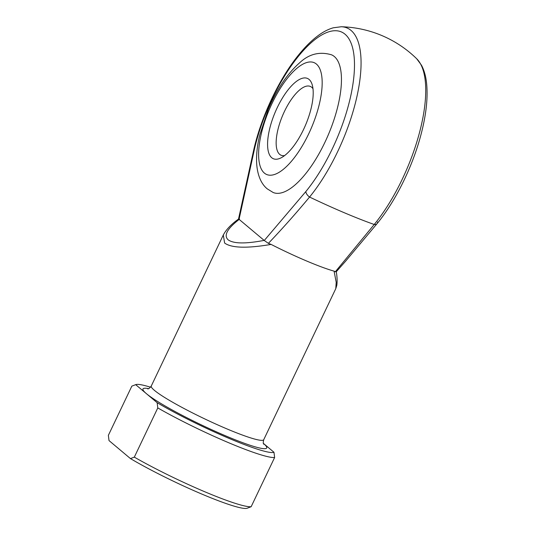 <?xml version="1.0" encoding="UTF-8"?>
<svg xmlns="http://www.w3.org/2000/svg" width="535" height="535" viewBox="0 0 535 535"><rect width="100%" height="100%" fill="white"/><g stroke="black" fill="none" stroke-linecap="round" stroke-linejoin="round"><path stroke-width="0.8" d="M334.081 271.138A62.307 6.634 -154.5 0 1 271.111 244.415C247.03 248.507 231.541 248.053 224.633 243.064L223.302 235.005L151.258 386.049A62.307 6.634 25.5 0 0 154.394 390.336A62.307 6.634 25.5 0 0 215.585 423.941A62.307 6.634 25.5 0 0 263.735 439.696L335.786 288.639L336.194 282.253L334.081 271.138L335.311 271.76L374.226 224.486A97.898 10.419 -154.5 0 1 344.192 212.696A97.898 10.419 -154.5 0 1 309.564 197.04A6.233 3.538 -140.6 0 1 305.839 191.557A99.684 37.664 -67 0 0 349.395 101.683A99.684 37.664 -67 0 0 345.015 34.193A99.684 37.664 -67 0 0 297.172 57.834A99.684 37.664 -67 0 0 254.6 148.523L239.051 219.323L264.27 240.496L305.839 191.557M309.07 79.434A43.616 16.478 113 0 1 312.146 84.55A43.616 16.478 113 0 1 305.565 125.016A43.616 16.478 113 0 1 281.029 157.865A43.616 16.478 113 0 1 271.726 157.725A43.616 16.478 113 0 1 277.284 107.568A43.616 16.478 113 0 1 309.07 79.434M312.988 88.723A37.383 14.124 -67 0 0 311.711 87.279A37.383 14.124 -67 0 0 310.313 86.423A37.383 14.124 -67 0 0 283.563 113.346A37.383 14.124 -67 0 0 279.705 154.388A37.383 14.124 -67 0 0 281.102 155.25A37.383 14.124 -67 0 0 284.613 155.571M331.56 54.824A74.773 28.255 113 0 1 334.355 56.549A74.773 28.255 113 0 1 326.624 138.632A74.773 28.255 113 0 1 273.131 192.48L267.326 188.909C261.976 184.682 257.616 176.543 256.7 164.064C256.171 155.344 257.174 145.687 259.716 135.108L268.276 109.287C276.889 89.144 287.369 73.629 299.707 62.735C309.056 53.955 319.669 51.313 331.56 54.824M223.302 235.005L223.316 234.979C226.191 229.555 231.247 224.252 238.503 219.083L253.844 149.359A6.233 2.407 -166.8 0 1 254.6 148.523M148.596 388.631A68.54 7.296 -154.5 0 0 146.416 393.673A68.54 7.296 -154.5 0 0 225.202 435.671A68.54 7.296 -154.5 0 0 263.407 443.388L273.967 452.262L274.622 457.512A80.999 8.62 -154.5 0 1 157.792 407.924L157.136 402.674L135.689 384.672L131.837 386.13L108.364 435.336L109.02 440.586L130.46 458.595L134.318 457.137A80.999 8.62 25.5 0 0 251.149 506.719L247.116 508.25A77.261 8.219 -154.5 0 1 200.812 493.644A77.261 8.219 -154.5 0 1 130.46 458.595M150.516 387.2A77.261 8.219 25.5 0 0 135.87 384.598A77.261 8.219 25.5 0 0 135.689 384.672M377.536 221.985A6.233 3.538 -140.6 0 1 377.041 223.677A6.233 3.538 -140.6 0 1 374.226 224.486A105.549 39.878 -67 0 0 416.698 58.763A112.156 112.156 0 0 0 341.263 26.75A105.549 39.878 113 0 1 351.04 30.421A105.549 39.878 113 0 1 355.675 101.884A105.549 39.878 113 0 1 309.564 197.04C296.022 213.338 282.293 228.779 268.383 243.358L271.111 244.415M274.622 457.512L251.149 506.719M157.792 407.924L134.318 457.137M157.136 402.674A77.261 8.219 25.5 0 0 228.057 437.971A77.261 8.219 25.5 0 0 273.967 452.262M239.178 219.41C227.235 228.666 223.536 235.453 228.077 239.767C233.421 243.753 245.445 243.96 264.163 240.389M335.311 271.76L336.167 271.867L345.47 261.354L377.041 223.677C395.077 201.862 411.85 168.171 420.396 136.793C425.987 116.356 428.067 98.647 426.636 83.687C425.907 76.451 424.188 70.292 421.48 65.216L416.698 58.763M239.051 219.323C238.209 219.096 238.336 219.009 239.433 219.049M268.383 243.358L264.27 240.496M316.399 64.06A60.749 22.951 -67 0 0 272.134 103.242A60.749 22.951 -67 0 0 264.39 173.099A60.749 22.951 -67 0 0 308.662 133.917A60.749 22.951 -67 0 0 316.399 64.06M263.735 439.696C263.113 442.084 263.12 443.595 263.768 444.231M135.87 384.598L134.934 384.926M151.258 386.049C149.793 388.035 148.616 388.978 147.713 388.871M336.254 271.486C337.177 276.99 337.358 281.631 336.789 285.409L335.786 288.639M341.263 26.75L333.298 27.793C327.768 29.371 322.144 32.414 316.432 36.915C310.554 41.536 304.689 47.454 298.838 54.67C279.33 78.471 261.488 116.088 253.844 149.359"/></g></svg>
